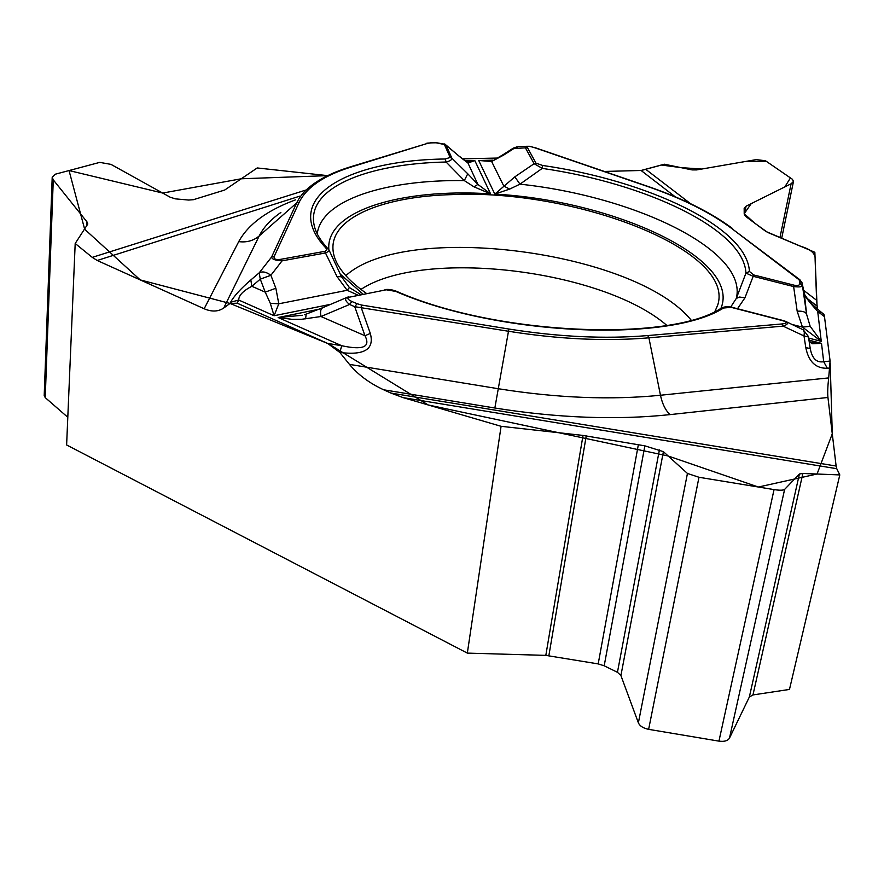 <?xml version="1.0" encoding="UTF-8"?>
<svg xmlns="http://www.w3.org/2000/svg" width="884" height="884" viewBox="0 0 884 884"><rect width="100%" height="100%" fill="white"/><g stroke="black" fill="none" stroke-linecap="round" stroke-linejoin="round"><path stroke-width="1.33" d="M839.8 474.918L789.478 689.432L752.969 694.934L749.345 697.012L799.423 473.979L802.871 473.47L839.8 474.918L836.761 468.708L403.17 397.634L390.916 393.071L836.12 466.034L827.943 397.469L670.017 414.618C616.435 420.265 558.047 418.055 494.852 408.01L508.488 331.257L354.727 306.682L357.081 303.72L361.644 305.057L508.919 329.036C558.787 336.948 605.076 339.124 647.773 335.566L781.898 323.964C787.699 323.29 787.743 322.13 782.042 320.494L731.145 307.345L723.51 308.019C668.956 342.97 497.57 335.843 395.667 291.377L386.242 289.786L349.733 297.112C346.738 297.952 347.456 299.422 351.92 301.51L357.081 303.72M744.35 214.867L746.063 206.193L744.162 208.337L744.206 214.116L745.532 216.315L765.964 231.498L814.849 252.294L817.059 306.063L807.048 298.35M817.413 309.068L816.65 300.659M670.017 414.618C665.486 410.353 662.304 403.9 660.47 395.247L828.684 377.91L830.098 361.07L824.485 316.682L823.512 313.986L822.153 312.925M828.684 377.91C827.722 386.452 827.468 392.971 827.943 397.469M836.12 466.034L836.761 468.708M52.189 177.529L44.2 395.645L45.239 397.623L53.272 179.872L52.2 177.176L55.316 174.203L99.748 162.38L110.975 164.38L170.225 197.243L175.452 198.867L188.623 200.049L193.364 199.707L224.713 190.027L257.211 167.949L327.666 175.64L241.277 178.778L162.689 193.055L69.04 170.546L84.665 229.243L140.236 279.908L230.028 303.444L328.605 343.854L428.143 404.949L668.182 456L758.373 487.029L817.059 474.023L832.275 433.79L830.186 363.07M462.542 158.844L497.283 158.059L462.542 158.844M675.277 196.834L641.077 170.479L604.369 171.452L641.077 170.479L664.293 164.203L692.039 169.905L696.669 169.916L756.196 159.628L765.445 160.733L792.373 179.253L793.5 181.419L791.103 183.784L746.063 206.193M366.794 293.687C343.942 277.598 332.66 262.029 332.925 246.956C333.367 216.481 384.794 196.425 451.768 194.624C574.512 188.69 735.731 249.929 717.697 305.146L714.935 311.411M822.131 312.914L817.7 311.422C809.943 302.825 805.556 297.201 804.539 294.582L802.197 283.488L798.429 279.267L731.466 228.304C709.94 212.248 681.719 198.215 646.801 186.215L534.411 147.639C529.184 145.959 526.864 145.97 527.461 147.661L536.002 163.186L542.688 165.463C648.226 180.712 747.278 227.298 749.422 271.454L753.787 274.968L794.186 285.201C797.876 285.963 799.777 285.344 799.876 283.344L799.644 281.09M494.852 408.01L383.645 389.789C369.39 383.159 357.998 374.694 349.445 364.374L339.821 352.44L327.655 343.423L237.199 303.19L229.995 303.466L223.74 308.019C218.226 311.754 211.696 312.008 204.16 308.759L238.724 241.619C248.26 224.249 267.145 210.337 295.4 199.894M274.283 256.272C273.399 259.034 275.609 260.04 280.891 259.299L325.224 251.266L326.771 249.929L325.887 248.017C279.167 198.767 345.743 160.324 445.238 158.987L450.155 157.463L444.398 144.523L436.143 142.788L431.171 142.877L427.867 143.274L351.07 167.054C324.052 175.397 306.77 187.11 299.201 202.204L274.283 256.272L271.598 257.001L296.692 202.9C300.162 195.563 306.196 188.966 314.781 183.087C323.953 176.789 335.589 171.452 349.677 167.065L351.07 167.054M444.674 143.915L460.078 156.987L446.122 145.285L451.901 158.225L467.758 173.794L464.299 180.601L446.077 162.015L445.238 158.987M450.155 157.463L451.901 158.225C452 159.772 450.055 161.032 446.077 162.015C365.722 163.639 305.3 188.579 314.328 225.939C315.82 232.812 320.317 240.382 327.831 248.636M466.542 161.706L474.807 160.579L467.956 163.021L460.078 156.987M467.758 173.794L477.89 184.424L490.587 193.85L473.968 186.822L464.299 180.601C385.866 179.463 321.334 199.784 317.234 233.84M358.473 295.355L347.136 290.295L337.003 276.548L341.522 276.78L349.412 287.554L361.191 294.814M503.526 154.402L491.637 161.507L478.708 160.49L488.078 161.186M732.56 307.455L730.725 306.991L736.317 298.405L745.941 273.123C744.052 229.531 646.425 183.419 542.246 168.38L519.969 184.159L509.659 189.088L494.819 194.115L514.842 176.844L534.113 163.706L525.604 148.158L528.776 146.214L530.19 146.401M802.031 282.747L806.617 314.306L810.164 326.307L821.269 341.357L802.462 327.135L797.169 311.212L793.622 286.56L794.186 285.201M513.527 147.993L503.593 154.357L503.648 155.087L491.637 161.507L503.803 186.071L509.659 189.088M527.461 147.661L513.681 148.656L518.356 146.656L527.372 146.269M799.876 283.344L802.429 285.742C802.031 286.935 799.092 287.212 793.622 286.56L753.179 276.305L744.947 297.809L739.554 297.035L736.317 298.405C748.284 250.526 635.01 196.347 519.969 184.159L514.842 176.844M753.787 274.968L753.179 276.305L745.941 273.123L749.422 271.454M542.688 165.463L542.246 168.38L534.113 163.706L536.002 163.186M459.669 156.501L467.956 163.021L477.89 184.424L473.968 186.822M445.028 144.269L435.823 142.611M804.341 293.665L806.617 314.306C805.689 311.897 802.539 310.859 797.169 311.212M350.053 166.943L427.867 143.274M426.861 143.175L431.171 142.877M430.851 142.711L436.143 142.788M446.122 145.285L444.398 144.523M529.914 146.357L534.411 147.639M802.042 282.758L799.921 279.786L798.429 279.267M299.665 196.193L97.207 260.482L92.256 257.366L75.195 243.487L66.62 444.961L467.338 653.11L501.084 426.309L403.17 397.634M383.645 389.789L390.916 393.071M97.207 260.482L204.16 308.759M361.644 305.057L361.081 307.256L370.319 333.445C374.573 349.246 364.429 355.589 339.887 352.451L341.677 345.71C363.07 350.362 370.838 347.036 364.959 335.743L354.727 306.682L349.567 304.472C344.738 300.549 344.318 298.063 348.318 297.002L349.733 297.112M827.325 368.252C815.81 368.595 808.628 361.711 805.788 347.611L810.241 348.572C812.142 358.572 816.628 362.948 823.689 361.7L827.325 368.252L829.844 367.998M501.084 426.309L583.031 435.436L644.867 445.845L663.398 451.658L687.443 473.448L698.99 477.272L774.053 489.603C779.732 490.454 783.246 490.399 784.616 489.416L799.423 473.979M811.181 342.241L821.512 343.379L812.053 343.766L809.501 341.6L809.225 340.362M351.92 301.51L349.567 304.472L320.991 316.516L301.776 319.268L291.974 319.323L278.14 317.522L302.405 315.279M812.053 343.766L809.357 340.97M784.959 321.146L785.324 321.268C788.826 322.782 788.086 324.395 783.091 326.13L781.898 323.964M786.473 321.809L803.446 329.931L804.341 332.594L804.009 335.953L808.462 336.948L810.241 348.572L808.462 336.948M810.164 326.307L802.462 327.135L792.086 324.45M370.319 333.445L364.959 335.743L320.991 316.516C319.942 311.544 320.704 308.527 323.268 307.466M721.035 308.306C670.536 341.81 497.769 335.964 396.75 291.411L395.667 291.377M721.046 308.284L723.51 308.019M230.602 302.24C233.851 296.239 240.603 288.814 250.835 279.952L251.852 286.283C243.122 290.836 238.746 295.411 238.713 300.041L230.602 302.24L229.995 303.466M75.195 243.487L87.803 223.995L86.952 221.84L53.272 179.872M270.305 303.3L278.791 303.798L274.095 315.732L270.305 303.3L265.233 292.14L275.863 288.239L278.791 303.798L347.136 290.295L349.401 287.565M329.389 250.835L325.864 252.901L282.073 260.835C275.289 260.471 271.797 259.189 271.598 257.001L259.222 272.825L260.272 279.156L270.88 275.278C266.371 271.929 262.482 271.112 259.222 272.825L250.835 279.952M305.621 318.837L306.162 314.129L322.516 307.787M329.345 250.769L328.185 249.012L325.887 248.017M275.863 288.239L270.88 275.278L282.073 260.835L280.891 259.299M45.239 397.623L67.803 417.292M467.338 653.11L545.815 655.375L598.192 663.906L604.192 665.796L617.452 672.304L620.911 675.553L638.381 722.869C639.894 726.096 643.309 728.25 648.635 729.344L718.946 741.135C724.294 741.831 727.808 740.836 729.477 738.14L749.345 697.012M641.364 170.468L661.486 165.043L681 167.628L701.741 169.043L746.129 161.374L766.428 161.407L790.451 177.927L784.804 186.922L751.201 203.64L744.195 213.729L754.77 223.177L767.522 232.359L800.495 246.249C810.937 249.288 815.81 253.719 815.114 259.542L816.628 300.284L803.644 290.328M823.965 314.472L824.385 315.997M824.474 316.594L830.12 361.191M360.904 289.433C423.392 247.94 602.126 269.565 666.79 325.356M345.777 275.709C405.833 220.956 634.933 251.023 691.078 320.041M824.485 316.682L817.7 311.422L821.269 341.357L808.716 338.097M646.16 169.64L690.581 203.685M328.992 250.912C323.71 211.077 401.016 187.972 490.587 193.85L474.807 160.579L465.094 160.8M340.119 273.996L363.313 294.383M330.76 304.295L274.095 315.732L238.713 300.041L237.199 303.19M327.655 343.423L341.677 345.71L278.14 317.522L319.058 309.223M808.418 336.859L809.169 340.185L821.512 343.379L823.689 361.7L830.098 361.07M720.957 308.339C741.444 258.857 613.872 200.535 494.819 194.115L478.708 160.49L492.764 160.159M513.681 148.656L503.648 155.087M732.604 228.58C710.935 212.436 682.525 198.303 647.353 186.204L646.801 186.215M799.6 279.532L731.466 228.304M349.445 364.374L498.554 388.772C556.865 398.043 610.844 400.198 660.47 395.247L648.9 337.832C605.739 341.456 558.931 339.268 508.488 331.257L508.919 329.036M805.788 347.611L804.009 335.953L783.091 326.13L648.9 337.832L647.773 335.566M744.947 297.809L737.499 308.737M92.256 257.366L306.262 189.938M238.724 241.619C246.669 242.647 253.498 240.757 259.222 235.94L296.692 202.9L299.201 202.204M280.88 212.469C270.813 219.42 263.587 227.243 259.222 235.94L223.74 308.019M337.003 276.548L324.682 251.387M265.233 292.14L260.272 279.156L251.852 286.283L265.233 292.14M86.765 226.072L86.952 221.84M779.942 237.586L791.103 183.784M638.381 722.869L687.443 473.448M648.635 729.344L698.99 477.272M718.946 741.135L774.053 489.603M729.477 738.14L784.616 489.416M604.192 665.796L644.867 445.845M617.452 672.304L659.398 449.934M620.911 675.553L663.398 451.658M752.969 694.934L802.871 473.47M545.815 655.375L583.031 435.436M548.865 655.674L586.247 435.878M598.192 663.906L638.403 444.431M488.344 161.164L492.719 160.192M517.085 146.711L512.609 148.689M804.462 294.239L808.186 299.786C811.313 303.234 809.954 302.604 821.269 312.24M535.019 147.65L647.199 186.159M808.374 336.461L803.103 329.633M385.015 289.598C388.452 289.112 392.275 289.676 396.474 291.289M721.532 308.019C723.919 306.759 727.189 306.472 731.355 307.146M782.229 320.295L731.433 307.168M782.296 320.306L785.058 321.179M329.113 250.205L341.434 276.626M346.594 297.577L323.312 307.455M304.483 314.693L305.853 314.24M348.506 296.913L347.578 297.168M793.423 181.761L781.666 238.315"/></g></svg>
